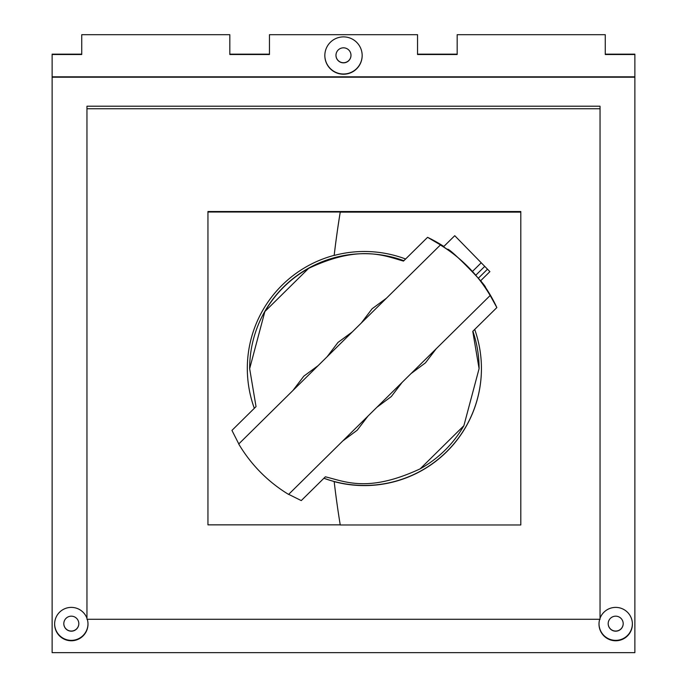 <?xml version="1.0" encoding="UTF-8"?>
<svg xmlns="http://www.w3.org/2000/svg" width="687" height="687" viewBox="0 0 687 687"><rect width="100%" height="100%" fill="white"/><g stroke="black" fill="none" stroke-linecap="round" stroke-linejoin="round"><path stroke-width="1.03" d="M52.126 652.65L52.126 77.193L634.874 77.193L634.874 652.65L52.126 652.65M52.126 77.193L52.126 54.161L81.736 54.161M599.708 619.279A16.686 16.686 180 0 0 615.689 640.765A16.686 16.686 180 0 0 618.635 607.652A16.686 16.686 180 0 0 600.043 618.274M86.957 108.752L86.957 106.21L600.043 106.21L600.043 619.279L86.957 619.279L86.957 108.752L600.043 108.752M86.957 618.274A16.686 16.686 180 0 0 54.625 624.079A16.686 16.686 180 0 0 71.311 640.765A16.686 16.686 180 0 0 87.292 619.279M634.874 77.193L634.874 54.161L605.264 54.161M52.126 76.824L634.874 76.824M52.126 54.513L81.736 54.513L81.736 34.694L229.827 34.694L229.827 54.513L269.459 54.513L269.459 34.694L417.541 34.694L417.541 54.513L457.173 54.513L457.173 34.694L605.264 34.694L605.264 54.513L634.874 54.513M362.169 55.553A18.669 18.669 180 0 0 343.5 36.883A18.669 18.669 180 0 0 324.831 55.553A18.669 18.669 180 0 0 343.5 74.222A18.669 18.669 180 0 0 362.169 55.553M457.173 34.694L605.264 34.694M417.541 54.161L457.173 54.161M269.459 34.694L417.541 34.694M229.827 54.161L269.459 54.161M81.736 34.694L229.827 34.694M350.988 55.269A7.505 7.505 0 0 1 343.483 62.715A7.505 7.505 0 0 1 335.969 55.269M623.195 623.616A7.505 7.505 0 0 1 615.689 631.061A7.505 7.505 0 0 1 608.184 623.616M78.816 623.616A7.505 7.505 0 0 1 71.311 631.061A7.505 7.505 0 0 1 63.805 623.616M350.988 55.338A7.505 7.505 180 0 0 343.483 47.824A7.505 7.505 180 0 0 335.969 55.338A7.505 7.505 180 0 0 343.483 62.843A7.505 7.505 180 0 0 350.988 55.338M362.169 55.441A18.669 18.669 0 0 1 343.5 73.998A18.669 18.669 0 0 1 324.831 55.441M623.195 623.676A7.505 7.505 180 0 0 615.689 616.17A7.505 7.505 180 0 0 608.184 623.676A7.505 7.505 180 0 0 615.689 631.181A7.505 7.505 180 0 0 623.195 623.676M632.375 623.873A16.686 16.686 0 0 1 615.689 640.361A16.686 16.686 0 0 1 599.004 623.873M87.996 623.873A16.686 16.686 0 0 1 71.311 640.361A16.686 16.686 0 0 1 54.625 623.873M78.816 623.676A7.505 7.505 180 0 0 71.311 616.17A7.505 7.505 180 0 0 63.805 623.676A7.505 7.505 180 0 0 71.311 631.181A7.505 7.505 180 0 0 78.816 623.676M405.613 258.999A117.056 117.048 180 0 0 334.174 255.452A971.95 971.916 0 0 1 340.245 212.12L520.806 212.12L520.806 524.971L340.245 524.971A971.95 971.916 0 0 1 334.174 481.63A117.056 117.048 180 0 0 474.7 329.425M340.228 524.859L207.946 524.859L207.946 212.008L340.245 212.008A971.95 971.916 180 0 0 334.174 255.341A117.056 117.048 180 0 0 254.319 408.301A117.056 117.048 0 0 1 247.32 368.412M323.895 478.255A117.056 117.048 180 0 0 334.174 481.518L334.174 481.63M481.432 368.472A117.056 117.048 0 0 1 323.921 478.238M207.946 212.008L207.946 211.519L520.806 211.519L520.806 212.12M403.879 260.708A114.712 114.712 180 0 0 249.664 368.395M479.088 368.395A114.712 114.712 180 0 0 472.896 331.211M239.042 444.412L231.94 430.397L256.028 406.618L249.656 368.661L264.873 311.546C275.53 293.186 290.103 278.802 308.6 268.385C359.404 244.435 383.964 255.573 403.484 261.094L427.572 237.324L441.028 245.225M361.259 323.062L372.105 308.764L386.403 298.244M327.115 356.759L337.961 342.461L352.268 331.941M292.971 390.456L303.817 376.158L318.124 365.639M489.9 294.929L490.157 295.504L288.592 494.425A146.005 145.996 0 0 1 238.724 443.991L440.376 244.984L440.899 245.19M489.96 295.084L496.856 307.57A146.005 145.996 180 0 0 480.702 280.708M443.845 246.461A146.005 145.996 180 0 0 427.572 237.324M440.376 244.984A146.005 145.996 0 0 1 490.157 295.504M443.742 246.564L439.491 243.971L450.732 251.777M483.013 284.409L480.66 280.751M483.124 284.306L485.469 287.81C488.586 287.364 448.319 246.564 447.529 249.372L450.878 251.631M496.856 307.57L472.759 331.349L479.088 368.644L463.888 425.682C453.24 444.068 438.658 458.461 420.143 468.86C368.086 493.008 345.286 481.553 325.363 476.812L301.267 500.591L288.265 494.133M436.262 348.687L425.476 362.83L411.041 373.591M402.118 382.384L391.332 396.528L376.897 407.279M367.974 416.082L357.188 430.225L342.753 440.977M443.69 246.616L454.751 235.693L489.891 271.64L454.751 235.693M472.45 271.442L481.14 262.863M480.436 280.966L489.891 271.64M478.307 278.269L487.461 269.227M475.782 275.221L484.687 266.436M264.873 311.546L308.6 268.385M463.888 425.682L420.143 468.86"/></g></svg>
